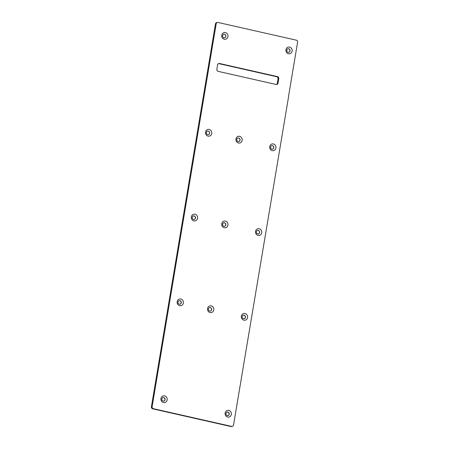 <?xml version="1.0" encoding="UTF-8"?>
<svg xmlns="http://www.w3.org/2000/svg" width="449" height="449" viewBox="0 0 449 449"><rect width="100%" height="100%" fill="white"/><g stroke="black" fill="none" stroke-linecap="round" stroke-linejoin="round"><path stroke-width="0.67" d="M288.724 95.811L233.531 425.068A1.734 1.6 -100.2 0 1 231.673 426.404L153.412 408.702A1.734 1.6 -100.2 0 1 152.121 406.654L216.188 23.803A1.734 1.6 -100.2 0 1 218.046 22.461L296.306 40.169A1.734 1.6 -100.2 0 1 297.597 42.217L288.628 95.828M152.121 406.654L151.403 406.783A1.734 1.6 79.8 0 0 152.694 408.831L153.412 408.702M231.673 426.404L230.954 426.539L152.694 408.831M151.403 406.783L215.469 23.932L216.188 23.803M217.456 22.45L216.738 22.579A1.734 1.6 79.8 0 0 215.469 23.932M230.954 426.539A1.734 1.6 79.8 0 0 231.544 426.55L232.262 426.421M208.291 134.672A1.802 1.656 79.8 0 0 207.651 131.13M272.476 149.191A1.802 1.656 79.8 0 0 271.836 145.65M210.317 311.106A1.802 1.656 79.8 0 0 209.683 307.565M224.506 226.324A1.802 1.656 79.8 0 0 223.871 222.788M288.69 52.297A1.802 1.656 79.8 0 0 288.05 48.761M163.7 401.114A1.802 1.656 79.8 0 0 163.066 397.578M194.103 219.449A1.802 1.656 79.8 0 0 193.468 215.907M224.506 37.783A1.802 1.656 79.8 0 0 223.866 34.242M258.287 233.968A1.802 1.656 79.8 0 0 257.653 230.427M227.884 415.634A1.802 1.656 79.8 0 0 227.25 412.098M238.694 141.547A1.802 1.656 79.8 0 0 238.06 138.006M244.099 318.745A1.802 1.656 79.8 0 0 243.465 315.204M179.914 304.226A1.802 1.656 79.8 0 0 179.28 300.69M218.59 63.601A1.863 1.712 -100.2 0 1 218.854 63.64L219.578 63.511A1.863 1.712 79.8 0 0 217.58 64.948L216.873 69.185A1.863 1.712 79.8 0 0 218.259 71.385L276.04 84.451A1.863 1.712 79.8 0 0 278.032 83.02L277.314 83.149A1.863 1.712 -100.2 0 1 276.309 84.491M277.314 83.149L278.021 78.912L278.745 78.783A1.863 1.712 79.8 0 0 277.359 76.583L276.64 76.712A1.863 1.712 -100.2 0 1 278.021 78.912M218.854 63.64L276.64 76.712M208.314 131.136A1.802 1.656 -100.2 0 1 208.336 134.661A1.802 1.656 -100.2 0 1 206.394 133.185A1.802 1.656 -100.2 0 1 208.314 131.136M209.2 129.447A3.412 3.137 -100.2 0 1 211.047 135.054A3.412 3.137 -100.2 0 1 205.681 133.841A3.412 3.137 -100.2 0 1 209.2 129.447M272.498 145.656A1.802 1.656 -100.2 0 1 272.521 149.18A1.802 1.656 -100.2 0 1 270.579 147.704A1.802 1.656 -100.2 0 1 272.498 145.656M273.385 143.966A3.412 3.137 -100.2 0 1 275.231 149.573A3.412 3.137 -100.2 0 1 269.866 148.355A3.412 3.137 -100.2 0 1 273.385 143.966M210.345 307.571A1.802 1.656 -100.2 0 1 210.368 311.095A1.802 1.656 -100.2 0 1 208.42 309.619A1.802 1.656 -100.2 0 1 210.345 307.571M211.232 305.881A3.412 3.137 -100.2 0 1 213.079 311.488A3.412 3.137 -100.2 0 1 207.713 310.27A3.412 3.137 -100.2 0 1 211.232 305.881M224.528 222.794A1.802 1.656 -100.2 0 1 224.556 226.318A1.802 1.656 -100.2 0 1 222.609 224.842A1.802 1.656 -100.2 0 1 224.528 222.794M225.415 221.104A3.412 3.137 -100.2 0 1 227.261 226.706A3.412 3.137 -100.2 0 1 221.901 225.493A3.412 3.137 -100.2 0 1 225.415 221.104M288.713 48.767A1.802 1.656 -100.2 0 1 288.735 52.292A1.802 1.656 -100.2 0 1 286.788 50.816A1.802 1.656 -100.2 0 1 288.713 48.767M289.599 47.078A3.412 3.137 -100.2 0 1 291.446 52.679A3.412 3.137 -100.2 0 1 286.08 51.467A3.412 3.137 -100.2 0 1 289.599 47.078M163.728 397.584A1.802 1.656 -100.2 0 1 163.75 401.109A1.802 1.656 -100.2 0 1 161.803 399.632A1.802 1.656 -100.2 0 1 163.728 397.584M164.615 395.895A3.412 3.137 -100.2 0 1 166.461 401.496A3.412 3.137 -100.2 0 1 161.096 400.284A3.412 3.137 -100.2 0 1 164.615 395.895M194.125 215.913A1.802 1.656 -100.2 0 1 194.153 219.443A1.802 1.656 -100.2 0 1 192.206 217.961A1.802 1.656 -100.2 0 1 194.125 215.913M195.012 214.229A3.412 3.137 -100.2 0 1 196.858 219.83A3.412 3.137 -100.2 0 1 191.499 218.618A3.412 3.137 -100.2 0 1 195.012 214.229M224.528 34.247A1.802 1.656 -100.2 0 1 224.551 37.772A1.802 1.656 -100.2 0 1 222.603 36.296A1.802 1.656 -100.2 0 1 224.528 34.247M225.415 32.558A3.412 3.137 -100.2 0 1 227.261 38.165A3.412 3.137 -100.2 0 1 221.896 36.947A3.412 3.137 -100.2 0 1 225.415 32.558M258.31 230.432A1.802 1.656 -100.2 0 1 258.338 233.957A1.802 1.656 -100.2 0 1 256.39 232.481A1.802 1.656 -100.2 0 1 258.31 230.432M259.196 228.749A3.412 3.137 -100.2 0 1 261.043 234.35A3.412 3.137 -100.2 0 1 255.683 233.138A3.412 3.137 -100.2 0 1 259.196 228.749M227.912 412.098A1.802 1.656 -100.2 0 1 227.935 415.628A1.802 1.656 -100.2 0 1 225.987 414.146A1.802 1.656 -100.2 0 1 227.912 412.098M228.799 410.414A3.412 3.137 -100.2 0 1 230.646 416.015A3.412 3.137 -100.2 0 1 225.28 414.803A3.412 3.137 -100.2 0 1 228.799 410.414M238.716 138.011A1.802 1.656 -100.2 0 1 238.739 141.542A1.802 1.656 -100.2 0 1 236.797 140.06A1.802 1.656 -100.2 0 1 238.716 138.011M239.603 136.328A3.412 3.137 -100.2 0 1 241.45 141.929A3.412 3.137 -100.2 0 1 236.084 140.717A3.412 3.137 -100.2 0 1 239.603 136.328M244.127 315.209A1.802 1.656 -100.2 0 1 244.149 318.739A1.802 1.656 -100.2 0 1 242.202 317.258A1.802 1.656 -100.2 0 1 244.127 315.209M245.014 313.525A3.412 3.137 -100.2 0 1 246.855 319.127A3.412 3.137 -100.2 0 1 241.495 317.914A3.412 3.137 -100.2 0 1 245.014 313.525M179.942 300.69A1.802 1.656 -100.2 0 1 179.965 304.22A1.802 1.656 -100.2 0 1 178.017 302.744A1.802 1.656 -100.2 0 1 179.942 300.69M180.829 299.006A3.412 3.137 -100.2 0 1 182.67 304.607A3.412 3.137 -100.2 0 1 177.31 303.395A3.412 3.137 -100.2 0 1 180.829 299.006M219.578 63.511L277.359 76.583M278.745 78.783L278.032 83.02"/></g></svg>
